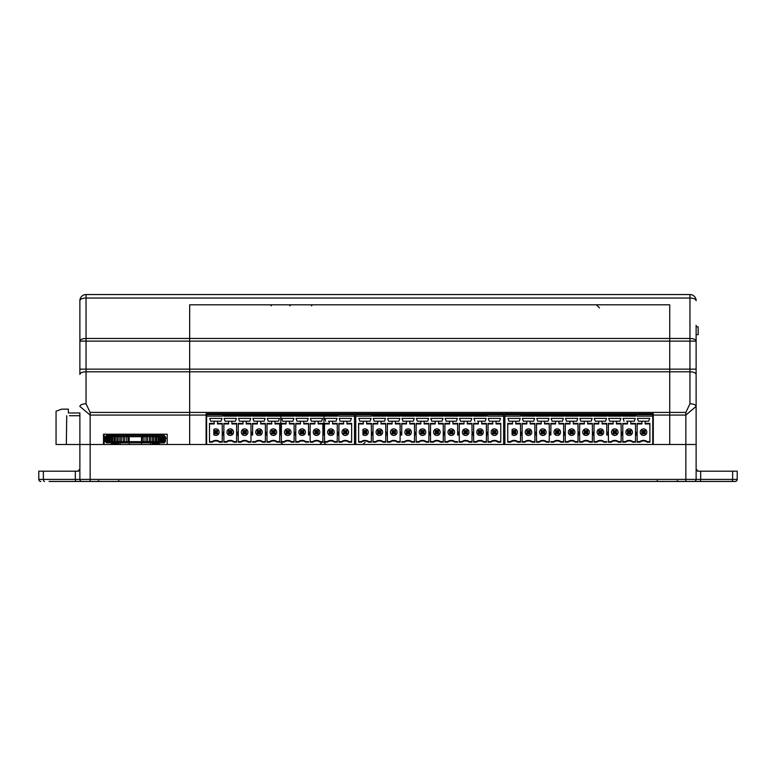 <?xml version="1.0" encoding="UTF-8"?>
<svg xmlns="http://www.w3.org/2000/svg" width="776" height="776" viewBox="0 0 776 776"><rect width="100%" height="100%" fill="white"/><g stroke="black" fill="none" stroke-linecap="round" stroke-linejoin="round"><path stroke-width="1.16" d="M696.12 469.14A2.056 2.056 0 0 0 698.167 471.187L696.12 469.14A2.056 2.056 0 0 0 698.167 471.187L737.2 471.187L737.2 479.413A2.056 2.056 0 0 1 735.144 481.459L81.936 481.459A2.056 2.056 0 0 1 79.879 479.413L79.879 444.493L56.056 444.493L56.056 411.212L61.702 409.156L68.375 409.156L68.375 412.977L79.879 412.977M79.879 414.704L79.472 415.732L69.403 415.732M104.12 434.22L104.12 444.493M66.329 444.493L66.736 415.732M81.936 481.459L49.072 481.459M76.446 481.459A2.056 1.135 -90 0 1 75.311 479.413L75.311 471.187L43.369 471.187L43.369 479.413L90.152 479.413L90.152 444.493L103.509 444.493L103.509 434.22L167.179 434.22L167.179 444.493L189.674 444.493L189.674 415.073L90.152 415.073L90.152 444.493L79.879 444.493L206.62 444.493L206.62 414.704L354.516 414.704L354.516 444.493L355.748 444.493L355.748 414.704L503.643 414.704L503.643 444.493L504.875 444.493L504.875 414.704L652.771 414.704L652.771 444.493L696.12 444.493L696.12 479.413A2.056 2.056 0 0 1 694.064 481.459M504.875 438.324L503.643 438.324L504.875 438.324M206.62 438.324L206.106 438.324L206.62 438.324M167.179 438.324L165.395 438.324L167.179 438.324M40.856 481.459A2.056 2.056 0 0 1 38.8 479.413L38.8 471.187L43.369 471.187M75.311 471.187L77.833 471.187A2.056 2.056 0 0 0 79.879 469.14L77.833 471.187A2.056 2.056 0 0 0 79.879 469.14M367.455 413.676L367.455 414.704M453.727 413.676L453.727 414.704M625.863 432.164A3.288 3.288 0 0 1 629.152 428.876A3.288 3.288 0 0 1 632.44 432.164A3.288 3.288 0 0 1 629.152 435.452A3.288 3.288 0 0 1 625.863 432.164M630.801 433.803L627.512 433.803L628.608 432.707L629.695 432.707L630.801 433.803L630.801 430.525L629.695 431.621L628.608 431.621L628.608 432.707M629.695 432.707L629.695 431.621M627.512 433.803L627.512 430.525L630.801 430.525M627.512 430.525L628.608 431.621M627.512 423.395L627.512 423.948L622.788 423.948L622.788 442.165L625.64 442.165A5.616 5.616 0 0 1 632.663 442.165L635.525 442.165L635.525 423.395L630.801 423.395L630.801 422.018A0.825 0.825 0 0 1 631.615 421.193L626.688 421.193A0.825 0.825 0 0 1 627.512 422.018L627.512 423.395L622.788 423.395L622.759 435.035L621.964 432.164L622.759 435.035L621.198 435.035L621.964 432.164M635.525 423.395L635.525 441.612L632.847 441.612A6.159 6.159 0 0 0 625.456 441.612L625.64 442.165M622.788 441.612L625.456 441.612M635.525 423.948L630.801 423.948L630.801 423.395M631.615 421.193L634.312 421.193L631.615 421.193M652.771 444.493L504.875 444.493M578.033 435.035L578.828 432.164L579.594 435.035L578.033 435.035L578.004 423.395L578.004 441.612L575.336 441.612A6.159 6.159 0 0 0 567.945 441.612L568.129 442.165A5.616 5.616 0 0 1 575.152 442.165L578.004 442.165L578.033 435.035M550.068 432.164L550.863 435.035L550.068 432.164L549.301 435.035L550.863 435.035L550.892 423.395L555.616 423.395L555.616 422.018A0.825 0.825 0 0 0 554.792 421.193L552.105 421.193L551.135 418.4L563.376 418.4L562.416 421.193L552.105 421.193M565.268 442.165L565.268 423.395L569.991 423.395L569.991 423.948L565.268 423.948L565.268 442.165L568.129 442.165M569.991 423.395L569.991 422.018A0.825 0.825 0 0 0 569.177 421.193L566.48 421.193L565.52 418.4L577.761 418.4L576.791 421.193L566.48 421.193M578.004 423.395L573.28 423.395L573.28 422.018A0.825 0.825 0 0 1 574.104 421.193L576.791 421.193M555.616 423.395L555.616 423.948L550.892 423.948L550.863 435.035M550.892 442.165L553.754 442.165A5.616 5.616 0 0 1 560.767 442.165L563.628 442.165L563.628 423.395L558.904 423.395L558.904 422.018A0.825 0.825 0 0 1 559.729 421.193L562.416 421.193M563.657 435.035L565.248 435.035L564.453 432.164L563.677 435.035L564.453 432.164L565.219 435.035M534.897 435.035L535.692 432.164L536.458 435.035L534.897 435.035L534.868 423.395L534.868 441.612L532.2 441.612A6.159 6.159 0 0 0 524.809 441.612L524.993 442.165A5.616 5.616 0 0 1 532.006 442.165L534.868 442.165L534.897 435.035L535.692 432.164M520.492 442.165L520.492 423.395L520.492 441.612L517.825 441.612A6.159 6.159 0 0 0 510.424 441.612L510.618 442.165A5.616 5.616 0 0 1 517.631 442.165L520.492 442.165L520.492 441.612M507.756 423.948L512.48 423.948L512.48 423.395L507.756 423.395L507.756 442.165L510.618 442.165M512.48 423.395L512.48 422.018A0.825 0.825 0 0 0 511.656 421.193L508.969 421.193L507.999 418.4L520.24 418.4L519.28 421.193L508.969 421.193M520.492 423.395L515.768 423.395L515.768 422.018A0.825 0.825 0 0 1 516.583 421.193L519.28 421.193M522.132 442.165L522.132 423.395L526.856 423.395L526.856 423.948L522.132 423.948L522.132 442.165L524.993 442.165M526.856 423.395L526.856 422.018A0.825 0.825 0 0 0 526.041 421.193L523.344 421.193L522.384 418.4L534.625 418.4L533.655 421.193L523.344 421.193M534.868 423.395L530.144 423.395L530.144 422.018A0.825 0.825 0 0 1 530.968 421.193L533.655 421.193M520.541 435.035L521.317 432.164L520.512 435.035L522.112 435.035L521.317 432.164L522.112 435.035M549.253 423.395L544.519 423.395L544.519 422.018A0.825 0.825 0 0 1 545.344 421.193L548.04 421.193L549.001 418.4L536.759 418.4L537.729 421.193L540.416 421.193A0.825 0.825 0 0 1 541.241 422.018L541.241 423.395L536.517 423.395L536.517 442.165L539.368 442.165A5.616 5.616 0 0 1 546.391 442.165L549.253 442.165L549.253 423.735M608.403 441.612L611.081 441.612L611.265 442.165L608.403 442.165L608.403 423.395L613.127 423.395L613.127 422.018A0.825 0.825 0 0 0 612.312 421.193L609.616 421.193L608.656 418.4L620.897 418.4L619.927 421.193L609.616 421.193M611.265 442.165A5.616 5.616 0 0 1 618.288 442.165L621.139 442.165L621.139 423.395L616.416 423.395L616.416 422.018A0.825 0.825 0 0 1 617.24 421.193L619.927 421.193M637.164 441.612L639.831 441.612L640.025 442.165L637.164 442.165L637.164 423.395L641.888 423.395L641.888 422.018A0.825 0.825 0 0 0 641.063 421.193L638.376 421.193L637.406 418.4L649.658 418.4L648.688 421.193L638.376 421.193M640.025 442.165A5.616 5.616 0 0 1 647.038 442.165L649.9 442.165L649.9 423.395L645.176 423.395L645.176 422.018A0.825 0.825 0 0 1 646.001 421.193L648.688 421.193M579.653 441.612L582.32 441.612L582.504 442.165L579.653 442.165L579.653 423.395L584.377 423.395L584.377 422.018A0.825 0.825 0 0 0 583.552 421.193L580.865 421.193L579.895 418.4L592.137 418.4L591.176 421.193L580.865 421.193M582.504 442.165A5.616 5.616 0 0 1 589.527 442.165L592.389 442.165L592.389 423.395L587.665 423.395L587.665 422.018A0.825 0.825 0 0 1 588.48 421.193L591.176 421.193M606.793 435.035L607.589 432.164L608.355 435.035L606.793 435.035L606.764 423.395L606.793 435.035M593.203 432.164L593.999 435.035L593.203 432.164L592.437 435.035L593.999 435.035L594.028 423.395L598.752 423.395L598.752 422.018A0.825 0.825 0 0 0 597.927 421.193L595.24 421.193L594.27 418.4L606.522 418.4L605.552 421.193L595.24 421.193M598.752 423.395L598.752 423.948L594.028 423.948L594.028 442.165L596.889 442.165A5.616 5.616 0 0 1 603.903 442.165L606.764 442.165M594.028 442.165L593.999 435.035M606.764 423.395L602.04 423.395L602.04 422.018A0.825 0.825 0 0 1 602.865 421.193L605.552 421.193M635.544 435.035L636.339 432.164L637.115 435.035L635.544 435.035M622.788 442.165L622.759 435.035M624.001 421.193L623.031 418.4L635.272 418.4L634.312 421.193M635.078 418.962L635.272 418.4M635.525 441.612L635.525 442.165M632.663 442.165L632.847 441.612M622.788 423.948L622.788 423.395M636.339 432.164L635.573 435.035M606.764 441.612L604.097 441.612A6.159 6.159 0 0 0 596.695 441.612L596.889 442.165M594.028 441.612L596.695 441.612M597.113 432.164A3.288 3.288 0 0 1 600.391 428.876A3.288 3.288 0 0 1 603.679 432.164A3.288 3.288 0 0 1 600.391 435.452A3.288 3.288 0 0 1 597.113 432.164M598.752 430.525L602.04 430.525L600.934 431.621L598.752 430.525L598.752 433.803L600.934 432.707L600.934 431.621M599.858 431.621L599.858 432.707M602.04 430.525L602.04 433.803L598.752 433.803M602.04 433.803L600.934 432.707M606.764 423.948L602.04 423.948L602.04 423.395M603.903 442.165L604.097 441.612M594.028 423.948L594.028 423.395M606.328 418.962L606.522 418.4M607.589 432.164L606.813 435.035M591.942 418.962L592.137 418.4M582.727 432.164A3.288 3.288 0 0 1 586.016 428.876A3.288 3.288 0 0 1 589.304 432.164A3.288 3.288 0 0 1 586.016 435.452A3.288 3.288 0 0 1 582.727 432.164M587.665 433.803L584.377 433.803L585.473 432.707L586.559 432.707L587.665 433.803L587.665 430.525L586.559 431.621L585.473 431.621L585.473 432.707M586.559 432.707L586.559 431.621M584.377 433.803L584.377 430.525L587.665 430.525M584.377 430.525L585.473 431.621M579.653 423.948L584.377 423.948L584.377 423.395M592.389 441.612L589.712 441.612A6.159 6.159 0 0 0 582.32 441.612M592.389 423.948L587.665 423.948L587.665 423.395M589.527 442.165L589.712 441.612M636.339 415.936L521.317 415.936M521.317 415.732L636.339 415.732M522.141 415.936L520.483 415.936L522.141 415.936M536.517 415.936L534.868 415.936L536.517 415.936M550.892 415.936L549.243 415.936L550.892 415.936M565.277 415.936L563.618 415.936L565.277 415.936M579.653 415.936L578.004 415.936L579.653 415.936M594.028 415.936L592.379 415.936L594.028 415.936M608.413 415.936L606.764 415.936L608.413 415.936M622.788 415.936L621.139 415.936L622.788 415.936M649.463 418.962L649.658 418.4M640.248 432.164A3.288 3.288 0 0 1 643.537 428.876A3.288 3.288 0 0 1 646.815 432.164A3.288 3.288 0 0 1 643.537 435.452A3.288 3.288 0 0 1 640.248 432.164M641.888 430.525L645.176 430.525L644.07 431.621L641.888 430.525L641.888 433.803L644.07 432.707L644.07 431.621M642.994 431.621L642.994 432.707M645.176 430.525L645.176 433.803L641.888 433.803M645.176 433.803L644.07 432.707M637.164 423.948L641.888 423.948L641.888 423.395M649.9 441.612L647.232 441.612A6.159 6.159 0 0 0 639.831 441.612M649.9 423.948L645.176 423.948L645.176 423.395M647.038 442.165L647.232 441.612M620.703 418.962L620.897 418.4M611.488 432.164A3.288 3.288 0 0 1 614.776 428.876A3.288 3.288 0 0 1 618.065 432.164A3.288 3.288 0 0 1 614.776 435.452A3.288 3.288 0 0 1 611.488 432.164M616.416 433.803L613.127 433.803L614.233 432.707L615.32 432.707L616.416 433.803L616.416 430.525L615.32 431.621L614.233 431.621L614.233 432.707M615.32 432.707L615.32 431.621M613.127 433.803L613.127 430.525L616.416 430.525M613.127 430.525L614.233 431.621M608.403 423.948L613.127 423.948L613.127 423.395M621.139 441.612L618.472 441.612A6.159 6.159 0 0 0 611.081 441.612M621.139 423.948L616.416 423.948L616.416 423.395M618.288 442.165L618.472 441.612M549.253 441.612L546.576 441.612A6.159 6.159 0 0 0 539.184 441.612L539.368 442.165M536.517 441.612L539.184 441.612M548.04 421.193L537.729 421.193M539.592 432.164A3.288 3.288 0 0 1 542.88 428.876A3.288 3.288 0 0 1 546.168 432.164A3.288 3.288 0 0 1 542.88 435.452A3.288 3.288 0 0 1 539.592 432.164M544.519 433.803L541.241 433.803L542.337 432.707L543.423 432.707L544.519 433.803L544.519 430.525L543.423 431.621L542.337 431.621L542.337 432.707M543.423 432.707L543.423 431.621M541.241 433.803L541.241 430.525L544.519 430.525M541.241 430.525L542.337 431.621M536.517 423.948L541.241 423.948L541.241 423.395M549.253 423.948L544.519 423.948L544.519 423.395M546.391 442.165L546.576 441.612M548.807 418.962L549.001 418.4M534.431 418.962L534.625 418.4M525.216 432.164A3.288 3.288 0 0 1 528.505 428.876A3.288 3.288 0 0 1 531.793 432.164A3.288 3.288 0 0 1 528.505 435.452A3.288 3.288 0 0 1 525.216 432.164M526.856 430.525L530.144 430.525L529.048 431.621L527.961 431.621L526.856 430.525L526.856 433.803L527.961 432.707L529.048 432.707L529.048 431.621M527.961 431.621L527.961 432.707M530.144 430.525L530.144 433.803L526.856 433.803M530.144 433.803L529.048 432.707M522.132 441.612L524.809 441.612M534.868 423.948L530.144 423.948L530.144 423.395M534.868 441.612L534.868 442.165M532.006 442.165L532.2 441.612M522.132 423.948L522.132 423.395M520.056 418.962L520.24 418.4M512.073 434.725L512.073 429.594A3.288 3.288 0 0 1 516.535 429.923A3.288 3.288 0 0 1 516.535 434.405A3.288 3.288 0 0 1 512.073 434.725M512.48 430.525L515.768 430.525L514.663 431.621L513.576 431.621L512.48 430.525L512.48 433.803L513.576 432.707L514.663 432.707L514.663 431.621M513.576 431.621L513.576 432.707M515.768 430.525L515.768 433.803L512.48 433.803M515.768 433.803L514.663 432.707M507.756 441.612L510.424 441.612M520.492 423.948L515.768 423.948L515.768 423.395M517.631 442.165L517.825 441.612M577.567 418.962L577.761 418.4M568.352 432.164A3.288 3.288 0 0 1 571.64 428.876A3.288 3.288 0 0 1 574.929 432.164A3.288 3.288 0 0 1 571.64 435.452A3.288 3.288 0 0 1 568.352 432.164M573.28 433.803L569.991 433.803L571.097 432.707L572.184 432.707L573.28 433.803L573.28 430.525L572.184 431.621L571.097 431.621L571.097 432.707M572.184 432.707L572.184 431.621M569.991 433.803L569.991 430.525L573.28 430.525M569.991 430.525L571.097 431.621M565.268 441.612L567.945 441.612M578.004 423.948L573.28 423.948L573.28 423.395M578.004 441.612L578.004 442.165M575.152 442.165L575.336 441.612M565.268 423.948L565.268 423.395M563.628 423.395L563.628 442.165M563.628 441.612L560.961 441.612A6.159 6.159 0 0 0 553.56 441.612L553.754 442.165M550.892 441.612L553.56 441.612M553.977 432.164A3.288 3.288 0 0 1 557.255 428.876A3.288 3.288 0 0 1 560.544 432.164A3.288 3.288 0 0 1 557.255 435.452A3.288 3.288 0 0 1 553.977 432.164M555.616 430.525L558.904 430.525L557.798 431.621L556.712 431.621L555.616 430.525L555.616 433.803L556.712 432.707L557.798 432.707L557.798 431.621M556.712 431.621L556.712 432.707M558.904 430.525L558.904 433.803L555.616 433.803M558.904 433.803L557.798 432.707M563.628 423.948L558.904 423.948L558.904 423.395M560.767 442.165L560.961 441.612M550.892 423.948L550.892 423.395M563.192 418.962L563.376 418.4M578.828 432.164L578.062 435.035M476.736 432.164A3.288 3.288 0 0 1 480.024 428.876A3.288 3.288 0 0 1 483.312 432.164A3.288 3.288 0 0 1 480.024 435.452A3.288 3.288 0 0 1 476.736 432.164M481.663 433.803L478.385 433.803L479.481 432.707L480.567 432.707L481.663 433.803L481.663 430.525L480.567 431.621L479.481 431.621L479.481 432.707M480.567 432.707L480.567 431.621M478.385 433.803L478.385 430.525L481.663 430.525M478.385 430.525L479.481 431.621M486.397 423.395L481.663 423.395L481.663 422.018A0.825 0.825 0 0 1 482.488 421.193L477.56 421.193A0.825 0.825 0 0 1 478.385 422.018L478.385 423.395L473.661 423.395L473.632 435.035L472.06 435.035L472.836 432.164L473.632 435.035L473.661 442.165L476.512 442.165A5.616 5.616 0 0 1 483.535 442.165L486.397 442.165L486.416 435.035L487.212 432.164L487.988 435.035L486.416 435.035L486.397 423.395L486.397 441.612L483.72 441.612A6.159 6.159 0 0 0 476.328 441.612L476.512 442.165M478.385 423.395L478.385 423.948L473.661 423.948L473.661 441.612L476.328 441.612M486.397 423.948L481.663 423.948L481.663 423.395M482.488 421.193L485.184 421.193L482.488 421.193M503.643 444.493L355.748 444.493M428.905 435.035L429.7 432.164L430.467 435.035L428.905 435.035L428.876 423.395L428.876 441.612L426.208 441.612A6.159 6.159 0 0 0 418.807 441.612L419.001 442.165A5.616 5.616 0 0 1 426.014 442.165L428.876 442.165L428.905 435.035M400.94 432.164L401.735 435.035L400.94 432.164L400.173 435.035L401.735 435.035L401.764 423.395L406.488 423.395L406.488 422.018A0.825 0.825 0 0 0 405.664 421.193L402.977 421.193L402.007 418.4L414.248 418.4L413.288 421.193L402.977 421.193M416.14 442.165L416.14 423.395L420.864 423.395L420.864 423.948L416.14 423.948L416.14 442.165L419.001 442.165M420.864 423.395L420.864 422.018A0.825 0.825 0 0 0 420.049 421.193L417.352 421.193L416.392 418.4L428.633 418.4L427.663 421.193L417.352 421.193M428.876 423.395L424.152 423.395L424.152 422.018A0.825 0.825 0 0 1 424.976 421.193L427.663 421.193M406.488 423.395L406.488 423.948L401.764 423.948L401.735 435.035M401.764 442.165L404.626 442.165A5.616 5.616 0 0 1 411.639 442.165L414.5 442.165L414.5 423.395L409.776 423.395L409.776 422.018A0.825 0.825 0 0 1 410.591 421.193L413.288 421.193M414.52 435.035L416.12 435.035L415.315 432.164L414.549 435.035L415.315 432.164L416.091 435.035M385.769 435.035L386.564 432.164L387.331 435.035L385.769 435.035L385.74 423.395L385.74 441.612L383.072 441.612A6.159 6.159 0 0 0 375.671 441.612L375.865 442.165A5.616 5.616 0 0 1 382.878 442.165L385.74 442.165L385.769 435.035L386.564 432.164M371.365 442.165L371.365 423.395L371.365 441.612L368.687 441.612A6.159 6.159 0 0 0 361.296 441.612L361.48 442.165A5.616 5.616 0 0 1 368.503 442.165L371.365 442.165L371.365 441.612M358.628 423.948L363.352 423.948L363.352 423.395L358.628 423.395L358.628 442.165L361.48 442.165M363.352 423.395L363.352 422.018A0.825 0.825 0 0 0 362.528 421.193L359.841 421.193L358.871 418.4L371.112 418.4L370.152 421.193L359.841 421.193M371.365 423.395L366.641 423.395L366.641 422.018A0.825 0.825 0 0 1 367.455 421.193L370.152 421.193M373.004 442.165L373.004 423.395L377.728 423.395L377.728 423.948L373.004 423.948L373.004 442.165L375.865 442.165M377.728 423.395L377.728 422.018A0.825 0.825 0 0 0 376.903 421.193L374.216 421.193L373.256 418.4L385.497 418.4L384.527 421.193L374.216 421.193M385.74 423.395L381.016 423.395L381.016 422.018A0.825 0.825 0 0 1 381.84 421.193L384.527 421.193M371.413 435.035L372.179 432.164L371.384 435.035L372.975 435.035L372.179 432.164L372.975 435.035M400.115 423.395L395.391 423.395L395.391 422.018A0.825 0.825 0 0 1 396.216 421.193L398.903 421.193L399.873 418.4L387.631 418.4L388.592 421.193L391.288 421.193A0.825 0.825 0 0 1 392.113 422.018L392.113 423.395L387.379 423.395L387.379 442.165L390.241 442.165A5.616 5.616 0 0 1 397.264 442.165L400.115 442.165L400.115 423.735M459.276 441.612L461.953 441.612L462.137 442.165L459.276 442.165L459.276 423.395L464 423.395L464 422.018A0.825 0.825 0 0 0 463.185 421.193L460.488 421.193L459.528 418.4L471.769 418.4L470.799 421.193L460.488 421.193M462.137 442.165A5.616 5.616 0 0 1 469.15 442.165L472.012 442.165L472.012 423.395L467.288 423.395L467.288 422.018A0.825 0.825 0 0 1 468.112 421.193L470.799 421.193M488.036 441.612L490.704 441.612L490.898 442.165L488.036 442.165L488.036 423.395L492.76 423.395L492.76 422.018A0.825 0.825 0 0 0 491.935 421.193L489.249 421.193L488.279 418.4L500.52 418.4L499.56 421.193L489.249 421.193M490.898 442.165A5.616 5.616 0 0 1 497.911 442.165L500.772 442.165L500.772 423.395L496.048 423.395L496.048 422.018A0.825 0.825 0 0 1 496.873 421.193L499.56 421.193M430.525 441.612L433.192 441.612L433.377 442.165L430.525 442.165L430.525 423.395L435.249 423.395L435.249 422.018A0.825 0.825 0 0 0 434.424 421.193L431.728 421.193L430.767 418.4L443.009 418.4L442.048 421.193L431.728 421.193M433.377 442.165A5.616 5.616 0 0 1 440.399 442.165L443.251 442.165L443.251 423.395L438.527 423.395L438.527 422.018A0.825 0.825 0 0 1 439.352 421.193L442.048 421.193M457.656 435.035L458.461 432.164L459.227 435.035L457.656 435.035L457.636 423.395L457.656 435.035M444.852 435.035L444.076 432.164L443.309 435.035L444.871 435.035L444.9 423.395L449.624 423.395L449.624 422.018A0.825 0.825 0 0 0 448.8 421.193L446.113 421.193L445.143 418.4L457.384 418.4L456.424 421.193L446.113 421.193M444.076 432.164L444.871 435.035L444.9 442.165L447.762 442.165A5.616 5.616 0 0 1 454.775 442.165L457.636 442.165M457.636 423.395L452.912 423.395L452.912 422.018A0.825 0.825 0 0 1 453.727 421.193L456.424 421.193M474.873 421.193L473.903 418.4L486.145 418.4L485.184 421.193M485.951 418.962L486.145 418.4M486.397 441.612L486.397 442.165M483.535 442.165L483.72 441.612M473.661 441.612L473.661 442.165M473.661 423.948L473.661 423.395M473.602 435.035L472.836 432.164M487.212 432.164L486.445 435.035M457.636 441.612L454.969 441.612A6.159 6.159 0 0 0 447.568 441.612L447.762 442.165M449.624 423.395L449.624 423.948L444.9 423.948L444.9 441.612L447.568 441.612M447.985 432.164A3.288 3.288 0 0 1 451.263 428.876A3.288 3.288 0 0 1 454.552 432.164A3.288 3.288 0 0 1 451.263 435.452A3.288 3.288 0 0 1 447.985 432.164M449.624 430.525L452.912 430.525L451.807 431.621L450.72 431.621L449.624 430.525L449.624 433.803L450.72 432.707L451.807 432.707L451.807 431.621M450.72 431.621L450.72 432.707M452.912 430.525L452.912 433.803L449.624 433.803M452.912 433.803L451.807 432.707M457.636 423.948L452.912 423.948L452.912 423.395M454.775 442.165L454.969 441.612M444.9 441.612L444.9 442.165M444.9 423.948L444.9 423.395M457.2 418.962L457.384 418.4M458.461 432.164L457.685 435.035M442.815 418.962L443.009 418.4M433.6 432.164A3.288 3.288 0 0 1 436.888 428.876A3.288 3.288 0 0 1 440.176 432.164A3.288 3.288 0 0 1 436.888 435.452A3.288 3.288 0 0 1 433.6 432.164M438.527 433.803L435.249 433.803L436.345 432.707L437.431 432.707L438.527 433.803L438.527 430.525L437.431 431.621L436.345 431.621L436.345 432.707M437.431 432.707L437.431 431.621M435.249 433.803L435.249 430.525L438.527 430.525M435.249 430.525L436.345 431.621M430.525 423.948L435.249 423.948L435.249 423.395M443.251 441.612L440.584 441.612A6.159 6.159 0 0 0 433.192 441.612M443.251 423.948L438.527 423.948L438.527 423.395M440.399 442.165L440.584 441.612M487.212 415.936L372.179 415.936M372.179 415.732L487.212 415.732M373.014 415.936L371.355 415.936L373.014 415.936M387.389 415.936L385.74 415.936L387.389 415.936M401.764 415.936L400.115 415.936L401.764 415.936M416.149 415.936L414.491 415.936L416.149 415.936M430.525 415.936L428.876 415.936L430.525 415.936M444.9 415.936L443.251 415.936L444.9 415.936M459.285 415.936L457.627 415.936L459.285 415.936M473.661 415.936L472.012 415.936L473.661 415.936M500.336 418.962L500.52 418.4M491.121 432.164A3.288 3.288 0 0 1 494.399 428.876A3.288 3.288 0 0 1 497.688 432.164A3.288 3.288 0 0 1 494.399 435.452A3.288 3.288 0 0 1 491.121 432.164M492.76 430.525L496.048 430.525L494.942 431.621L493.856 431.621L492.76 430.525L492.76 433.803L493.856 432.707L494.942 432.707L494.942 431.621M493.856 431.621L493.856 432.707M496.048 430.525L496.048 433.803L492.76 433.803M496.048 433.803L494.942 432.707M488.036 423.948L492.76 423.948L492.76 423.395M500.772 441.612L498.105 441.612A6.159 6.159 0 0 0 490.704 441.612M500.772 423.948L496.048 423.948L496.048 423.395M497.911 442.165L498.105 441.612M471.575 418.962L471.769 418.4M462.36 432.164A3.288 3.288 0 0 1 465.649 428.876A3.288 3.288 0 0 1 468.937 432.164A3.288 3.288 0 0 1 465.649 435.452A3.288 3.288 0 0 1 462.36 432.164M467.288 433.803L464 433.803L465.105 432.707L466.192 432.707L467.288 433.803L467.288 430.525L466.192 431.621L465.105 431.621L465.105 432.707M466.192 432.707L466.192 431.621M464 433.803L464 430.525L467.288 430.525M464 430.525L465.105 431.621M459.276 423.948L464 423.948L464 423.395M472.012 441.612L469.344 441.612A6.159 6.159 0 0 0 461.953 441.612M472.012 423.948L467.288 423.948L467.288 423.395M469.15 442.165L469.344 441.612M400.115 441.612L397.448 441.612A6.159 6.159 0 0 0 390.056 441.612L390.241 442.165M387.379 441.612L390.056 441.612M398.903 421.193L388.592 421.193M390.464 432.164A3.288 3.288 0 0 1 393.752 428.876A3.288 3.288 0 0 1 397.04 432.164A3.288 3.288 0 0 1 393.752 435.452A3.288 3.288 0 0 1 390.464 432.164M395.391 433.803L392.113 433.803L393.209 432.707L394.295 432.707L395.391 433.803L395.391 430.525L394.295 431.621L393.209 431.621L393.209 432.707M394.295 432.707L394.295 431.621M392.113 433.803L392.113 430.525L395.391 430.525M392.113 430.525L393.209 431.621M387.379 423.948L392.113 423.948L392.113 423.395M400.115 423.948L395.391 423.948L395.391 423.395M397.264 442.165L397.448 441.612M399.679 418.962L399.873 418.4M385.303 418.962L385.497 418.4M376.088 432.164A3.288 3.288 0 0 1 379.377 428.876A3.288 3.288 0 0 1 382.655 432.164A3.288 3.288 0 0 1 379.377 435.452A3.288 3.288 0 0 1 376.088 432.164M377.728 430.525L381.016 430.525L379.92 431.621L378.834 431.621L377.728 430.525L377.728 433.803L378.834 432.707L379.92 432.707L379.92 431.621M378.834 431.621L378.834 432.707M381.016 430.525L381.016 433.803L377.728 433.803M381.016 433.803L379.92 432.707M373.004 441.612L375.671 441.612M385.74 423.948L381.016 423.948L381.016 423.395M385.74 441.612L385.74 442.165M382.878 442.165L383.072 441.612M373.004 423.948L373.004 423.395M370.918 418.962L371.112 418.4M362.935 434.725L362.935 429.594A3.288 3.288 0 0 1 367.397 429.923A3.288 3.288 0 0 1 367.397 434.405A3.288 3.288 0 0 1 362.935 434.725M363.352 430.525L366.641 430.525L365.535 431.621L364.448 431.621L363.352 430.525L363.352 433.803L364.448 432.707L365.535 432.707L365.535 431.621M364.448 431.621L364.448 432.707M366.641 430.525L366.641 433.803L363.352 433.803M366.641 433.803L365.535 432.707M358.628 441.612L361.296 441.612M371.365 423.948L366.641 423.948L366.641 423.395M368.503 442.165L368.687 441.612M428.439 418.962L428.633 418.4M419.224 432.164A3.288 3.288 0 0 1 422.513 428.876A3.288 3.288 0 0 1 425.791 432.164A3.288 3.288 0 0 1 422.513 435.452A3.288 3.288 0 0 1 419.224 432.164M424.152 433.803L420.864 433.803L421.969 432.707L423.056 432.707L424.152 433.803L424.152 430.525L423.056 431.621L421.969 431.621L421.969 432.707M423.056 432.707L423.056 431.621M420.864 433.803L420.864 430.525L424.152 430.525M420.864 430.525L421.969 431.621M416.14 441.612L418.807 441.612M428.876 423.948L424.152 423.948L424.152 423.395M428.876 441.612L428.876 442.165M426.014 442.165L426.208 441.612M416.14 423.948L416.14 423.395M414.5 423.395L414.5 442.165M414.5 441.612L411.823 441.612A6.159 6.159 0 0 0 404.432 441.612L404.626 442.165M401.764 441.612L404.432 441.612M404.839 432.164A3.288 3.288 0 0 1 408.127 428.876A3.288 3.288 0 0 1 411.416 432.164A3.288 3.288 0 0 1 408.127 435.452A3.288 3.288 0 0 1 404.839 432.164M406.488 430.525L409.776 430.525L408.671 431.621L407.584 431.621L406.488 430.525L406.488 433.803L407.584 432.707L408.671 432.707L408.671 431.621M407.584 431.621L407.584 432.707M409.776 430.525L409.776 433.803L406.488 433.803M409.776 433.803L408.671 432.707M414.5 423.948L409.776 423.948L409.776 423.395M411.639 442.165L411.823 441.612M401.764 423.948L401.764 423.395M414.054 418.962L414.248 418.4M429.7 432.164L428.924 435.035M327.608 432.164A3.288 3.288 0 0 1 330.896 428.876A3.288 3.288 0 0 1 334.184 432.164A3.288 3.288 0 0 1 330.896 435.452A3.288 3.288 0 0 1 327.608 432.164M332.535 433.803L329.257 433.803L330.353 432.707L331.439 432.707L332.535 433.803L332.535 430.525L331.439 431.621L330.353 431.621L330.353 432.707M331.439 432.707L331.439 431.621M329.257 433.803L329.257 430.525L332.535 430.525M329.257 430.525L330.353 431.621M337.259 423.395L332.535 423.395L332.535 422.018A0.825 0.825 0 0 1 333.36 421.193L328.432 421.193A0.825 0.825 0 0 1 329.257 422.018L329.257 423.395L324.523 423.395L324.504 435.035L322.932 435.035L323.708 432.164L324.504 435.035L324.523 442.165L327.385 442.165A5.616 5.616 0 0 1 334.407 442.165L337.259 442.165L337.288 435.035L338.084 432.164L338.86 435.035L337.288 435.035L337.259 423.395L337.259 441.612L334.592 441.612A6.159 6.159 0 0 0 327.2 441.612L327.385 442.165M329.257 423.395L329.257 423.948L324.523 423.948L324.523 441.612L327.2 441.612M337.259 423.948L332.535 423.948L332.535 423.395M333.36 421.193L336.047 421.193L333.36 421.193M354.516 444.493L206.62 444.493M279.777 435.035L280.572 432.164L281.339 435.035L279.777 435.035L279.748 423.395L279.748 441.612L277.08 441.612A6.159 6.159 0 0 0 269.679 441.612L269.873 442.165A5.616 5.616 0 0 1 276.886 442.165L279.748 442.165L279.777 435.035L280.572 432.164M251.812 432.164L252.607 435.035L251.812 432.164L251.046 435.035L252.607 435.035L252.636 423.395L257.36 423.395L257.36 422.018A0.825 0.825 0 0 0 256.536 421.193L253.849 421.193L252.879 418.4L265.12 418.4L264.16 421.193L253.849 421.193M267.012 442.165L267.012 423.395L271.736 423.395L271.736 423.948L267.012 423.948L267.012 442.165L269.873 442.165M271.736 423.395L271.736 422.018A0.825 0.825 0 0 0 270.911 421.193L268.224 421.193L267.254 418.4L279.505 418.4L278.535 421.193L268.224 421.193M279.748 423.395L275.024 423.395L275.024 422.018A0.825 0.825 0 0 1 275.849 421.193L278.535 421.193M257.36 423.395L257.36 423.948L252.636 423.948L252.607 435.035M252.636 442.165L255.488 442.165A5.616 5.616 0 0 1 262.511 442.165L265.373 442.165L265.373 423.395L260.649 423.395L260.649 422.018A0.825 0.825 0 0 1 261.464 421.193L264.16 421.193M266.963 435.035L266.187 432.164L265.392 435.035L266.983 435.035L266.187 432.164L265.421 435.035M236.641 435.035L237.437 432.164L238.203 435.035L236.641 435.035L236.612 423.395L236.612 441.612L233.945 441.612A6.159 6.159 0 0 0 226.543 441.612L226.737 442.165A5.616 5.616 0 0 1 233.751 442.165L236.612 442.165L236.641 435.035M222.237 442.165L222.237 423.395L222.237 441.612L219.559 441.612A6.159 6.159 0 0 0 212.168 441.612L212.352 442.165A5.616 5.616 0 0 1 219.375 442.165L222.237 442.165L222.237 441.612M209.501 423.948L214.224 423.948L214.224 423.395L209.501 423.395L209.501 442.165L212.352 442.165M214.224 423.395L214.224 422.018A0.825 0.825 0 0 0 213.4 421.193L210.713 421.193L209.743 418.4L221.984 418.4L221.024 421.193L210.713 421.193M222.237 423.395L217.513 423.395L217.513 422.018A0.825 0.825 0 0 1 218.328 421.193L221.024 421.193M223.876 442.165L223.876 423.395L228.6 423.395L228.6 423.948L223.876 423.948L223.876 442.165L226.737 442.165M228.6 423.395L228.6 422.018A0.825 0.825 0 0 0 227.775 421.193L225.089 421.193L224.119 418.4L236.37 418.4L235.4 421.193L225.089 421.193M236.612 423.395L231.888 423.395L231.888 422.018A0.825 0.825 0 0 1 232.713 421.193L235.4 421.193M222.256 435.035L223.051 432.164L222.285 435.035L223.847 435.035L223.051 432.164L223.847 435.035M250.987 423.395L246.264 423.395L246.264 422.018A0.825 0.825 0 0 1 247.088 421.193L249.775 421.193L250.745 418.4L238.504 418.4L239.464 421.193L242.16 421.193A0.825 0.825 0 0 1 242.975 422.018L242.975 423.395L238.251 423.395L238.251 442.165L241.113 442.165A5.616 5.616 0 0 1 248.136 442.165L250.987 442.165L250.987 423.735M310.148 441.612L312.815 441.612L313.009 442.165L310.148 442.165L310.148 423.395L314.872 423.395L314.872 422.018A0.825 0.825 0 0 0 314.047 421.193L311.36 421.193L310.4 418.4L322.641 418.4L321.671 421.193L311.36 421.193M313.009 442.165A5.616 5.616 0 0 1 320.022 442.165L322.884 442.165L322.884 423.395L318.16 423.395L318.16 422.018A0.825 0.825 0 0 1 318.985 421.193L321.671 421.193M338.908 441.612L341.576 441.612L341.77 442.165L338.908 442.165L338.908 423.395L343.632 423.395L343.632 422.018A0.825 0.825 0 0 0 342.808 421.193L340.121 421.193L339.151 418.4L351.392 418.4L350.432 421.193L340.121 421.193M341.77 442.165A5.616 5.616 0 0 1 348.783 442.165L351.644 442.165L351.644 423.395L346.92 423.395L346.92 422.018A0.825 0.825 0 0 1 347.735 421.193L350.432 421.193M281.387 441.612L284.065 441.612L284.249 442.165L281.387 442.165L281.387 423.395L286.111 423.395L286.111 422.018A0.825 0.825 0 0 0 285.296 421.193L282.6 421.193L281.639 418.4L293.881 418.4L292.911 421.193L282.6 421.193M284.249 442.165A5.616 5.616 0 0 1 291.272 442.165L294.123 442.165L294.123 423.395L289.399 423.395L289.399 422.018A0.825 0.825 0 0 1 290.224 421.193L292.911 421.193M308.528 435.035L309.323 432.164L310.099 435.035L308.528 435.035L308.509 423.395L308.528 435.035M295.714 435.035L294.948 432.164L294.182 435.035L295.743 435.035L295.772 423.395L300.496 423.395L300.496 422.018A0.825 0.825 0 0 0 299.672 421.193L296.985 421.193L296.015 418.4L308.256 418.4L307.296 421.193L296.985 421.193M294.948 432.164L295.743 435.035L295.772 442.165L298.624 442.165A5.616 5.616 0 0 1 305.647 442.165L308.509 442.165M308.509 423.395L303.785 423.395L303.785 422.018A0.825 0.825 0 0 1 304.599 421.193L307.296 421.193M325.736 421.193L324.775 418.4L337.017 418.4L336.047 421.193M336.823 418.962L337.017 418.4M337.259 441.612L337.259 442.165M334.407 442.165L334.592 441.612M324.523 441.612L324.523 442.165M324.523 423.948L324.523 423.395M324.475 435.035L323.708 432.164M338.084 432.164L337.317 435.035M308.509 441.612L305.831 441.612A6.159 6.159 0 0 0 298.44 441.612L298.624 442.165M300.496 423.395L300.496 423.948L295.772 423.948L295.772 441.612L298.44 441.612M298.847 432.164A3.288 3.288 0 0 1 302.136 428.876A3.288 3.288 0 0 1 305.424 432.164A3.288 3.288 0 0 1 302.136 435.452A3.288 3.288 0 0 1 298.847 432.164M300.496 430.525L303.785 430.525L302.679 431.621L301.592 431.621L300.496 430.525L300.496 433.803L301.592 432.707L302.679 432.707L302.679 431.621M301.592 431.621L301.592 432.707M303.785 430.525L303.785 433.803L300.496 433.803M303.785 433.803L302.679 432.707M308.509 423.948L303.785 423.948L303.785 423.395M305.647 442.165L305.831 441.612M295.772 441.612L295.772 442.165M295.772 423.948L295.772 423.395M308.062 418.962L308.256 418.4M309.323 432.164L308.557 435.035M293.687 418.962L293.881 418.4M284.472 432.164A3.288 3.288 0 0 1 287.76 428.876A3.288 3.288 0 0 1 291.048 432.164A3.288 3.288 0 0 1 287.76 435.452A3.288 3.288 0 0 1 284.472 432.164M289.399 433.803L286.111 433.803L287.217 432.707L288.303 432.707L289.399 433.803L289.399 430.525L288.303 431.621L287.217 431.621L287.217 432.707M288.303 432.707L288.303 431.621M286.111 433.803L286.111 430.525L289.399 430.525M286.111 430.525L287.217 431.621M281.387 423.948L286.111 423.948L286.111 423.395M294.123 441.612L291.456 441.612A6.159 6.159 0 0 0 284.065 441.612M294.123 423.948L289.399 423.948L289.399 423.395M291.272 442.165L291.456 441.612M338.084 415.936L223.051 415.936M223.051 415.732L338.084 415.732M223.876 415.936L222.227 415.936L223.876 415.936M238.261 415.936L236.612 415.936L238.261 415.936M252.636 415.936L250.987 415.936L252.636 415.936M267.012 415.936L265.363 415.936L267.012 415.936M281.397 415.936L279.748 415.936L281.397 415.936M295.772 415.936L294.123 415.936L295.772 415.936M310.157 415.936L308.499 415.936L310.157 415.936M324.533 415.936L322.884 415.936L324.533 415.936M351.198 418.962L351.392 418.4M341.983 432.164A3.288 3.288 0 0 1 345.272 428.876A3.288 3.288 0 0 1 348.56 432.164A3.288 3.288 0 0 1 345.272 435.452A3.288 3.288 0 0 1 341.983 432.164M343.632 430.525L346.92 430.525L345.815 431.621L344.728 431.621L343.632 430.525L343.632 433.803L344.728 432.707L345.815 432.707L345.815 431.621M344.728 431.621L344.728 432.707M346.92 430.525L346.92 433.803L343.632 433.803M346.92 433.803L345.815 432.707M338.908 423.948L343.632 423.948L343.632 423.395M351.644 441.612L348.967 441.612A6.159 6.159 0 0 0 341.576 441.612M351.644 423.948L346.92 423.948L346.92 423.395M348.783 442.165L348.967 441.612M322.447 418.962L322.641 418.4M313.232 432.164A3.288 3.288 0 0 1 316.521 428.876A3.288 3.288 0 0 1 319.799 432.164A3.288 3.288 0 0 1 316.521 435.452A3.288 3.288 0 0 1 313.232 432.164M318.16 433.803L314.872 433.803L315.977 432.707L317.064 432.707L318.16 433.803L318.16 430.525L317.064 431.621L315.977 431.621L315.977 432.707M317.064 432.707L317.064 431.621M314.872 433.803L314.872 430.525L318.16 430.525M314.872 430.525L315.977 431.621M310.148 423.948L314.872 423.948L314.872 423.395M322.884 441.612L320.216 441.612A6.159 6.159 0 0 0 312.815 441.612M322.884 423.948L318.16 423.948L318.16 423.395M320.022 442.165L320.216 441.612M250.987 441.612L248.32 441.612A6.159 6.159 0 0 0 240.929 441.612L241.113 442.165M238.251 441.612L240.929 441.612M249.775 421.193L239.464 421.193M241.336 432.164A3.288 3.288 0 0 1 244.624 428.876A3.288 3.288 0 0 1 247.913 432.164A3.288 3.288 0 0 1 244.624 435.452A3.288 3.288 0 0 1 241.336 432.164M246.264 433.803L242.975 433.803L244.081 432.707L245.167 432.707L246.264 433.803L246.264 430.525L245.167 431.621L244.081 431.621L244.081 432.707M245.167 432.707L245.167 431.621M242.975 433.803L242.975 430.525L246.264 430.525M242.975 430.525L244.081 431.621M238.251 423.948L242.975 423.948L242.975 423.395M250.987 423.948L246.264 423.948L246.264 423.395M248.136 442.165L248.32 441.612M250.551 418.962L250.745 418.4M236.176 418.962L236.37 418.4M226.961 432.164A3.288 3.288 0 0 1 230.239 428.876A3.288 3.288 0 0 1 233.528 432.164A3.288 3.288 0 0 1 230.239 435.452A3.288 3.288 0 0 1 226.961 432.164M228.6 430.525L231.888 430.525L230.782 431.621L228.6 430.525L228.6 433.803L230.782 432.707L230.782 431.621M229.706 431.621L229.706 432.707M231.888 430.525L231.888 433.803L228.6 433.803M231.888 433.803L230.782 432.707M223.876 441.612L226.543 441.612M236.612 423.948L231.888 423.948L231.888 423.395M236.612 441.612L236.612 442.165M233.751 442.165L233.945 441.612M223.876 423.948L223.876 423.395M221.791 418.962L221.984 418.4M213.807 434.725L213.807 429.594A3.288 3.288 0 0 1 218.269 429.923A3.288 3.288 0 0 1 218.269 434.405A3.288 3.288 0 0 1 213.807 434.725M214.224 430.525L217.513 430.525L216.407 431.621L215.321 431.621L214.224 430.525L214.224 433.803L215.321 432.707L216.407 432.707L216.407 431.621M215.321 431.621L215.321 432.707M217.513 430.525L217.513 433.803L214.224 433.803M217.513 433.803L216.407 432.707M209.501 441.612L212.168 441.612M222.237 423.948L217.513 423.948L217.513 423.395M219.375 442.165L219.559 441.612M237.437 432.164L236.661 435.035M279.311 418.962L279.505 418.4M270.096 432.164A3.288 3.288 0 0 1 273.385 428.876A3.288 3.288 0 0 1 276.663 432.164A3.288 3.288 0 0 1 273.385 435.452A3.288 3.288 0 0 1 270.096 432.164M275.024 433.803L271.736 433.803L272.842 432.707L275.024 433.803L275.024 430.525L272.842 431.621L272.842 432.707M273.918 432.707L273.918 431.621M271.736 433.803L271.736 430.525L275.024 430.525M271.736 430.525L272.842 431.621M267.012 441.612L269.679 441.612M279.748 423.948L275.024 423.948L275.024 423.395M279.748 441.612L279.748 442.165M276.886 442.165L277.08 441.612M267.012 423.948L267.012 423.395M265.373 423.395L265.373 442.165M265.373 441.612L262.695 441.612A6.159 6.159 0 0 0 255.304 441.612L255.488 442.165M252.636 441.612L255.304 441.612M255.711 432.164A3.288 3.288 0 0 1 259 428.876A3.288 3.288 0 0 1 262.288 432.164A3.288 3.288 0 0 1 259 435.452A3.288 3.288 0 0 1 255.711 432.164M257.36 430.525L260.649 430.525L259.543 431.621L258.457 431.621L257.36 430.525L257.36 433.803L258.457 432.707L259.543 432.707L259.543 431.621M258.457 431.621L258.457 432.707M260.649 430.525L260.649 433.803L257.36 433.803M260.649 433.803L259.543 432.707M265.373 423.948L260.649 423.948L260.649 423.395M262.511 442.165L262.695 441.612M252.636 423.948L252.636 423.395M264.926 418.962L265.12 418.4M582.359 414.704L582.359 413.676M696.12 325.309L696.12 444.493L685.848 444.493L685.848 415.073L669.727 415.073L669.727 444.493L669.727 304.813L189.674 304.813L189.674 338.472L189.674 304.813L669.727 304.813L669.727 341.12L189.674 341.12L189.674 338.472L189.674 369.143L189.674 341.12L86.049 341.12L86.049 369.143L189.674 369.143L189.674 371.801L189.674 369.143L669.727 369.143L669.727 371.801L189.674 371.801L189.674 412.415L189.674 371.801L86.049 371.801L86.049 403.792L90.152 412.415L189.674 412.415L189.674 415.073L189.674 412.415L669.727 412.415L669.727 415.073L653.285 415.073L653.285 413.676L206.106 413.676L206.106 444.493L189.674 444.493L189.674 415.073L206.106 415.073M696.12 334.631L698.167 334.631L698.167 326.745L696.12 326.745M106.516 435.452L164.172 435.452L165.395 436.684L165.395 441.612L164.172 442.844L106.516 442.844L105.293 441.612L105.293 436.684L106.516 435.452M143.773 435.86L142.997 435.86M118.893 435.452L120.406 435.452M165.395 441.612L164.347 441.612L164.347 436.684L163.814 436.684L163.814 441.612L163.018 441.612L163.018 436.684L162.3 436.684L162.3 441.612L161.282 441.612L161.282 436.684L160.38 436.684L160.38 441.612L159.148 441.612L159.148 436.684L158.091 436.684L158.091 441.612L156.674 441.612L156.674 436.684L155.472 436.684L155.472 441.612L153.871 441.612L153.871 436.684L152.542 436.684L152.542 441.612L150.796 441.612L150.796 436.684L149.361 436.684L149.361 441.612L147.489 441.612L147.489 436.684L145.966 436.684L145.966 441.612L144.006 441.612L144.006 436.684L142.415 436.684L142.415 441.612L129.185 441.612L129.185 436.684L118.146 436.684L118.136 435.899L116.817 436.684L115.217 436.684L115.43 436.131L112.588 436.684L112.879 436.054L110.308 436.684L110.667 435.996L108.388 436.684L108.844 435.947L106.875 436.684L107.418 435.908L105.293 436.684M129.185 441.612L128.273 441.612L128.292 436.51M150.282 435.452L151.786 435.452M123.2 436.684L123.2 441.612L124.723 441.612L124.723 436.684M124.781 441.874L128.292 441.786M119.892 436.684L119.892 441.612L121.328 441.612L121.328 436.684M121.425 441.971L123.2 441.612M116.817 436.684L116.817 441.612L118.146 441.612L118.146 436.684M118.291 442.087L118.146 441.612L119.892 441.612M114.014 436.684L114.014 441.612L115.217 441.612L115.217 436.684M115.43 442.165L115.217 441.612L116.817 441.612M111.54 436.684L111.54 441.612L112.588 441.612L112.588 436.684M112.879 442.233L112.588 441.612L114.014 441.612M109.406 436.684L109.406 441.612L110.308 441.612L110.308 436.684M107.67 436.684L107.67 441.612L111.54 441.612M106.341 436.684L106.341 441.612L108.388 441.612L108.388 436.684M105.293 441.612L106.875 441.612L106.875 436.684M163.814 441.612L164.347 441.612L163.814 441.612M162.3 441.612L163.018 441.612L162.3 441.612M160.38 441.612L161.282 441.612L160.38 441.612M159.148 441.612L157.809 442.233M156.674 441.612L155.258 442.165M153.871 441.612L152.387 442.087M150.796 441.612L149.264 442M147.489 441.612L145.907 441.874M144.006 441.612L142.386 441.786M142.386 436.481L141.504 436.684L141.504 441.612L141.504 436.684L129.185 436.684M165.395 436.684L159.148 436.684M157.809 436.054L158.091 436.684L156.674 436.684M155.258 436.131L155.472 436.684L153.871 436.684M152.387 436.209L152.542 436.684L150.796 436.684M149.264 436.296L147.489 436.684M145.907 436.384L144.006 436.684M126.682 436.684L126.682 441.612M127.691 435.86L126.915 435.86M117.438 442.844L117.438 443.639L117.661 442.844M117.438 443.639L113.335 443.639L113.335 442.844M113.335 435.491L117.438 435.491M159.381 435.452L156.956 435.035M111.307 435.452L113.733 435.035M117.826 435.452L118.854 435.035M118.524 435.452L152.154 435.452M151.834 435.035L152.862 435.452M152.862 435.035L157.353 435.491M153.25 442.844L153.25 443.639L157.353 443.639L157.353 442.844M153.027 442.844L153.25 443.639M129.185 442.844L129.185 444.493L129.185 442.844M117.884 444.493L117.884 442.844M113.442 444.493L113.442 443.639M112.763 444.493L112.763 442.844M111.521 444.493L111.521 442.844L111.511 444.493M159.167 442.844L159.167 444.493M157.926 444.493L157.926 442.844M157.247 444.493L157.247 443.639M152.804 444.493L152.804 442.844M141.504 442.844L141.504 444.493M653.285 415.073L653.285 444.493L685.848 444.493L685.848 479.413L732.631 479.413L732.631 471.187M685.848 412.415L669.727 412.415L669.727 371.801L689.951 371.801L689.951 403.792A6.159 2.648 180 0 1 696.12 406.44L685.848 415.073L685.848 412.415L689.951 403.792M696.12 369.143L669.727 369.143L669.727 341.12L689.951 341.12L689.951 371.801A6.159 2.648 180 0 1 696.12 374.449M79.879 444.493L79.879 412.851M79.879 369.143L79.879 374.449A6.159 2.648 0 0 1 86.049 371.801L86.049 369.143L79.879 369.143L79.879 300.7A6.159 2.648 0 0 1 86.049 298.052L86.049 338.472L689.951 338.472L689.951 298.052L86.049 298.052L86.049 294.54L689.951 294.54L689.951 298.052A6.159 2.648 180 0 1 696.12 300.7A6.159 6.159 0 0 0 689.951 294.54A6.159 6.159 0 0 1 696.12 300.7M79.879 341.12L79.879 341.12A6.159 2.648 0 0 1 86.049 338.472L86.049 341.12L79.879 341.12M696.12 370.579L696.12 379.493M696.12 404.965L696.12 414.413M696.12 439.885L696.12 444.493M90.152 412.415L90.152 415.073L79.879 406.44A6.159 2.648 0 0 1 86.049 403.792M86.049 294.54A6.159 6.159 0 0 0 79.879 300.7A6.159 6.159 0 0 1 86.049 294.54M696.12 341.12A6.159 2.648 180 0 0 689.951 338.472L689.951 341.12L696.12 341.12M90.152 481.459L90.152 479.413L685.848 479.413L685.848 481.459M700.689 471.187L700.689 479.413A2.056 1.135 90 0 1 699.554 481.459M731.487 481.459A2.056 1.135 90 0 0 732.631 479.413L737.2 479.413M38.8 479.413L43.369 479.413A2.056 1.135 -90 0 0 44.513 481.459M354.516 442.436L355.748 442.436M637.164 416.14L652.771 416.14M622.788 416.14L635.525 416.14M608.403 416.14L621.139 416.14M594.028 416.14L606.764 416.14M579.653 416.14L592.389 416.14M565.268 416.14L578.004 416.14M550.892 416.14L563.628 416.14M536.517 416.14L549.253 416.14M522.132 416.14L534.868 416.14M504.875 416.14L520.492 416.14M488.036 416.14L503.643 416.14M473.661 416.14L486.397 416.14M459.276 416.14L472.012 416.14M444.9 416.14L457.636 416.14M430.525 416.14L443.251 416.14M416.14 416.14L428.876 416.14M401.764 416.14L414.5 416.14M387.379 416.14L400.115 416.14M373.004 416.14L385.74 416.14M355.748 416.14L371.365 416.14M338.908 416.14L354.516 416.14M324.523 416.14L337.259 416.14M310.148 416.14L322.884 416.14M295.772 416.14L308.509 416.14M281.387 416.14L294.123 416.14M267.012 416.14L279.748 416.14M252.636 416.14L265.373 416.14M238.251 416.14L250.987 416.14M223.876 416.14L236.612 416.14M206.62 416.14L222.237 416.14M584.415 414.704L584.415 413.676M653.285 443.251L652.771 443.251M120.105 444.493L120.105 442.844M118.359 444.493L118.359 442.844M112.248 442.844L112.248 444.493M158.44 444.493L158.44 442.844M152.329 444.493L152.329 442.844M150.583 442.844L150.583 444.493M677.176 480.751L678.728 481.459M118.456 480.751L120.008 481.459M98.824 480.751L97.272 481.459M657.544 480.751L655.992 481.459M365.021 442.436L362.964 444.493M365.021 413.676L365.021 414.704M323.941 413.676L323.941 414.704M323.941 415.732L323.941 433.027M323.941 442.436L325.988 444.493M321.885 442.436L319.828 444.493M321.885 413.676L321.885 414.704M280.805 413.676L280.805 414.704M280.805 415.732L280.805 433.027M280.805 442.436L282.852 444.493M156.024 435.035L155.258 434.259L154.715 435.035M114.664 435.035L115.44 434.259L115.973 435.035M311.448 305.831L312.466 304.813M599.47 307.888L596.395 304.813M121.483 435.035L121.483 434.22M289.875 305.831L290.903 304.813M271.387 305.831L270.358 304.813"/></g></svg>
